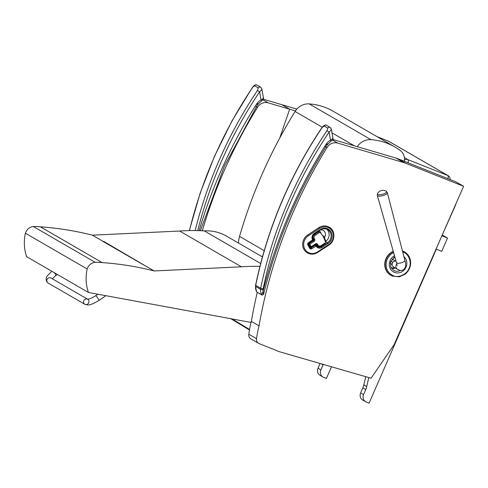 <?xml version="1.0" encoding="UTF-8"?>
<svg xmlns="http://www.w3.org/2000/svg" width="488" height="488" viewBox="0 0 488 488"><rect width="100%" height="100%" fill="white"/><g stroke="black" fill="none" stroke-linecap="round" stroke-linejoin="round"><path stroke-width="0.73" d="M376.98 136.609L388.533 141.209A3.867 3.575 -59.9 0 1 388.966 141.422L388.966 141.422A3.867 3.867 0 0 0 388.46 141.172L388.46 141.172A3.867 1.476 111.7 0 1 388.533 141.209L447.74 175.485A3.867 1.476 111.7 0 1 447.923 178.669M388.381 141.148A3.867 1.476 111.7 0 1 388.46 141.172L376.943 136.591M450.076 179.523A3.867 3.867 0 0 0 448.173 175.698L448.173 175.698A3.867 3.575 120.1 0 0 447.74 175.485L407.852 159.606A3.867 3.575 120.1 0 0 404.454 160.058M408.035 162.785A3.867 1.476 -68.3 0 0 407.852 159.606L404.375 157.594M357.24 146.662A15.476 14.286 -59.9 0 1 370.971 139.666A64.013 59.097 -59.9 0 1 394.816 146.937A64.013 59.097 -59.9 0 1 400.361 150.615A11.608 10.718 -59.9 0 1 404.302 161.302M238.449 243.03A27.084 25.004 -59.9 0 1 239.547 236.387A468.212 432.246 -59.9 0 1 295.087 111.471A15.476 14.286 -59.9 0 1 309.191 103.895A64.013 59.097 -59.9 0 1 333.042 111.172L394.816 146.937M230.812 318.707L249.478 329.961M232.087 318.945L249.563 329.473M393.596 252.516L390.546 254.577L388.247 257.255L386.6 260.738L385.996 264.447L386.405 267.949L387.789 271.169L389.967 273.731L392.956 275.58C398.178 278.337 406.955 274.402 409.029 268.376C412.043 262.739 408.865 253.858 403.204 252.113L402.691 251.912M391.455 264.008A3.489 3.221 -59.9 0 1 390.333 263.197M393.657 257.45A3.489 3.221 -59.9 0 1 395.243 258.304M394.517 257.755A3.489 3.221 -59.9 0 1 395.28 258.433M395.963 260.824A3.489 3.221 -59.9 0 1 395.92 261.129M402.46 251.015A13.542 12.505 120.1 0 1 404.625 251.985L404.302 251.796A13.542 12.505 120.1 0 0 402.435 250.93M393.255 251.326A13.542 12.505 120.1 0 0 384.819 262.977A13.542 12.505 120.1 0 0 390.729 275.238L391.053 275.427A13.542 12.505 120.1 0 0 392.425 276.104M392.803 262.355L390.827 261.22M390.296 263.526L392.151 264.587M392.065 259.024L395.622 261.074M377.785 194.462A4.703 1.549 164.8 0 1 377.541 193.541L377.303 195.389A5.191 1.714 -15.2 0 0 377.675 195.816A5.191 1.714 -15.2 0 0 383.519 195.438A5.191 1.714 -15.2 0 0 387.32 192.656L386.179 191.186A4.703 1.549 164.8 0 1 383.769 193.87A4.703 1.549 164.8 0 1 377.785 194.462M396.061 261.165A3.142 2.879 115.7 0 0 393.468 266.844L397.439 269.291A3.63 3.318 -64.3 0 1 396.835 263.904M436.083 249.032L441.719 251.363L447.52 238.077L442.232 235.015M441.908 235.759L447.52 238.077M442.409 234.606L455.7 204.801M368.806 377.578L366.714 386.649A15.476 14.286 -59.9 0 1 365.756 389.552L363.548 394.603A5.807 5.356 120.1 0 0 365.597 401.679A5.807 5.356 120.1 0 0 366.183 401.972L369.074 403.167L436.339 249.136M365.732 376.687L363.822 384.971A15.476 14.286 -59.9 0 1 362.858 387.875L360.65 392.925A5.807 5.356 120.1 0 0 362.7 400.001L365.597 401.679M323.269 364.408A15.476 14.286 -59.9 0 1 323.087 364.853L320.878 369.904A5.807 5.356 120.1 0 0 322.928 376.974A5.807 5.356 120.1 0 0 323.52 377.267L326.411 378.462L331.505 366.793M320.055 363.481L317.981 368.226A5.807 5.356 120.1 0 0 320.03 375.303L322.928 376.974M327.57 144.033L326.307 143.911L326.844 145.015M263.41 294.471L263.056 291.379L261.733 294.819L257.06 292.251A0.97 0.891 -59.9 0 1 257.054 292.251A0.97 0.891 -59.9 0 1 256.743 291.934A10.254 9.461 -59.9 0 1 255.553 286.401A7.741 7.143 -59.9 0 1 255.7 285.34L255.59 285.224C267.412 228.671 289.494 176.18 321.848 127.746L324.111 125.983L327.808 128.124L326.966 130.699A413.074 381.348 120.1 0 0 260.69 288.225A7.741 7.143 120.1 0 0 260.543 289.286A1.934 0.348 4.1 0 0 263.001 289.671A5.807 5.356 -59.9 0 1 263.117 288.872L260.69 288.225L255.7 285.34A413.074 381.348 -59.9 0 1 321.982 127.813M263.117 288.872A411.14 379.56 -59.9 0 1 329.083 132.083L326.966 130.699M332.737 137.799C333.286 138.33 332.548 139.062 330.529 139.995L329.083 132.083C330.858 130.65 331.523 129.509 331.071 128.673M263.001 289.671A8.314 7.68 -59.9 0 0 263.056 291.379A466.278 430.459 120.1 0 1 326.307 143.911A16.397 15.14 120.1 0 1 330.529 139.995A1.934 0.354 56.8 0 1 330.943 141.245C332.535 140.276 333.206 139.22 332.962 138.073L331.303 129.003L330.242 127.472A1.934 1.787 120.1 0 0 330.242 127.472A1.934 1.787 120.1 0 0 327.808 128.124M258.067 103.791L256.804 103.676L257.341 104.774M189.32 230.586L200.22 192.98L214.452 156.38L231.879 121.115L252.345 87.511L254.608 85.748L258.311 87.889L257.463 90.463A413.074 381.348 120.1 0 0 195.163 230.562M197.744 230.611A411.14 379.56 -59.9 0 1 259.579 91.848L257.463 90.463M263.239 97.557C263.782 98.088 263.044 98.82 261.031 99.759L259.579 91.848C261.354 90.408 262.019 89.273 261.568 88.432M199.128 230.647A466.278 430.459 120.1 0 1 256.804 103.676A16.397 15.14 120.1 0 1 261.031 99.759A1.934 0.354 56.8 0 1 261.446 101.004C263.032 100.034 263.703 98.979 263.459 97.838L261.8 88.767L260.738 87.236A1.934 1.787 120.1 0 0 260.738 87.236A1.934 1.787 120.1 0 0 258.311 87.889M320.335 231.812A1.934 1.787 120.1 0 0 318.457 231.891L314.577 234.435A3.251 3.001 120.1 0 0 313.406 238.852L313.778 239.516A0.775 0.714 -59.9 0 1 313.503 240.572L309.203 243.384A0.775 0.714 120.1 0 0 308.928 244.433L309.843 244.183L309.233 243.396A0.775 0.714 120.1 0 0 308.953 244.451L310.344 246.928A0.775 0.714 120.1 0 0 311.338 247.141L311.24 246.66L310.319 246.91A0.775 0.714 120.1 0 0 310.582 247.172A0.775 0.775 0 0 0 311.405 247.154L315.699 244.342L315.535 243.847L311.24 246.66L309.843 244.183L314.144 241.371A1.549 1.427 120.1 0 0 314.699 239.266L314.327 238.601A2.477 2.288 -59.9 0 1 315.217 235.234L319.097 232.691A1.159 1.074 -59.9 0 1 320.512 232.904L323.239 236.515A1.8 1.659 -59.9 0 1 323.44 236.875L325.417 241.651A1.159 1.074 -59.9 0 1 324.941 243.115L321.08 245.647A2.477 2.288 -59.9 0 1 317.895 244.946L317.523 244.281A1.549 1.427 120.1 0 0 315.535 243.847M316.37 244.287A0.775 0.714 -59.9 0 1 316.602 244.531L316.98 245.202A3.251 3.001 120.1 0 0 318.036 246.269L318.048 246.275A3.251 3.001 120.1 0 0 321.177 246.129L321.08 245.647M308.928 244.433L310.319 246.91M316.407 245.391A0.775 0.714 120.1 0 0 315.413 245.171L316.029 245.958L316.407 245.391M312.973 239.291L312.729 240.413M312.839 239.004L313.516 239.047M313.4 238.839L312.68 238.595M313.869 239.821L313.68 240.407M308.507 244.86L308.434 243.225M308.306 243.414L308.111 244.024M328.772 245.11L328.839 245.122C335.36 241.249 335.616 230.513 329.186 227.176A10.638 9.821 120.1 0 0 329.162 227.158A10.638 9.821 120.1 0 0 318.914 227.64L307.782 234.935A10.638 9.821 120.1 0 0 307.361 252.869A10.638 9.821 120.1 0 0 307.373 252.875A10.638 9.821 120.1 0 0 317.633 252.406L317.535 251.918A9.87 9.107 -59.9 0 1 304.866 249.142A9.87 9.107 -59.9 0 1 308.422 235.734L319.555 228.439A9.87 9.107 -59.9 0 1 332.224 231.221A9.87 9.107 -59.9 0 1 328.668 244.628L317.535 251.918M84.772 304.262A2.904 2.678 120.1 0 1 87.511 299.15A2.904 2.678 120.1 0 0 84.772 304.262A2.904 2.678 120.1 0 0 88.548 303.091A2.904 2.678 120.1 0 0 87.681 299.242L87.462 299.144C89.151 299.248 91.86 298.125 95.593 295.777A2.904 0.5 55 0 1 95.837 295.826A2.904 0.5 55 0 1 98.216 298.717A2.904 0.5 55 0 1 98.918 300.535L92.696 303.871C90.079 304.335 90.121 305.83 84.772 304.262L48.092 283.028L46.604 281.582L46.055 278.727L47.068 276.11L51.832 271.273M259.921 266.387A207.98 192.004 120.1 0 0 241.42 266.796L154.184 270.95A335.018 309.288 120.1 0 0 102.163 262.605A66.71 61.586 120.1 0 0 95.111 262.282A9.235 8.528 120.1 0 0 87.163 268.986A42.993 39.687 120.1 0 0 88.444 292.471L26.663 256.7A42.993 39.687 -59.9 0 1 25.388 233.215A9.235 8.528 -59.9 0 1 33.337 226.517A66.71 61.586 -59.9 0 1 40.388 226.841A335.018 309.288 -59.9 0 1 92.409 235.185L179.639 231.031A207.98 192.004 -59.9 0 1 204.301 230.891A45.353 41.87 -59.9 0 1 226.438 236.076L262.434 256.914M254.803 303.365L255.358 300.785M88.444 292.471L251.07 322.44M103.505 241.7A0.482 0.445 -59.9 0 1 103.871 241.493L103.346 241.517A335.018 309.288 120.1 0 0 103.017 241.438A0.482 0.445 -59.9 0 1 103.218 241.548M103.017 241.438L142.917 264.533A335.018 309.288 -59.9 0 1 143.246 264.618L103.871 241.493M154.184 270.95L143.246 264.618M241.42 266.796L179.639 231.031M103.346 241.517L92.409 235.185M260.659 263.52L204.301 230.891M102.163 262.605L40.388 226.841M95.111 262.282L33.337 226.517M87.163 268.986L25.388 233.215M330.449 228.055A9.254 8.546 -59.9 0 1 333.566 232.947M463.6 186.306L405.729 163.266A25.15 23.223 120.1 0 0 403.857 162.608L337.69 143.088A9.675 8.93 120.1 0 0 327.088 147.486A466.278 430.459 120.1 0 0 259.061 325.85A98.704 91.128 120.1 0 0 256.548 338.696A4.837 4.465 120.1 0 0 258.622 343.363A4.837 4.465 120.1 0 0 259.165 343.625L271.121 348.389A132.382 122.213 -59.9 0 1 277.526 350.982A25.15 23.223 120.1 0 0 280.234 351.964L371.063 378.23L394.17 344.577L463.6 186.306L455.877 181.835L398.007 158.795A25.15 23.223 -59.9 0 0 396.134 158.136L332.767 139.446M259.061 325.85L251.338 321.379A466.278 430.459 -59.9 0 1 257.267 292.373M256.548 338.696L248.825 334.225A98.704 91.128 -59.9 0 1 251.338 321.379M258.622 343.363L250.899 338.892A4.837 4.465 -59.9 0 1 248.825 334.225M295.46 110.892L289.659 109.184L279.722 138.092L289.659 109.184L281.936 104.713L296.85 109.111M202.313 230.781A466.278 430.459 120.1 0 1 257.585 107.25A9.675 8.93 120.1 0 1 268.193 102.852L289.659 109.184L281.936 104.713L263.27 99.204M370.971 139.666L309.191 103.895M354.44 145.839L332.005 132.846M322.239 127.197L295.087 111.471M264.215 250.667L239.547 236.387M393.34 251.619A13.542 12.505 120.1 0 0 385.13 263.294A13.542 12.505 120.1 0 0 391.053 275.427L392.437 276.11L399.33 276.787L404.753 274.409C408.163 271.804 410.109 268.369 410.591 264.112C410.896 258.756 408.901 254.712 404.625 251.985M403.918 256.633A9.296 8.583 -59.9 0 1 403.728 270.395A9.296 8.583 -59.9 0 1 390.644 269.205A9.296 8.583 -59.9 0 1 394.524 255.779M394.798 256.731L390.565 262.019L390.784 266.973L393.535 270.297A7.863 7.259 120.1 0 0 400.459 270.468M391.181 267.827A7.253 6.698 120.1 0 0 394.615 267.552M395.268 267.955A7.741 7.149 -59.9 0 1 391.565 268.443M397.439 269.291L400.13 270.431C402.685 270.633 404.473 269.431 405.479 266.838C406.083 266.216 405.363 261.556 404.881 260.342A4.355 1.433 164.8 0 1 400.428 263.02A4.355 1.433 164.8 0 1 396.793 262.989A4.355 1.433 164.8 0 1 396.476 262.629L397.183 265.564M363.548 394.603L360.65 392.925M365.756 389.552L362.858 387.875M366.714 386.649L363.822 384.971M317.981 368.226L320.878 369.904M321.379 363.865L323.087 364.853M255.59 285.224L255.444 286.273A1.934 0.348 4.1 0 0 255.553 286.401L260.543 289.286A10.254 9.461 120.1 0 0 261.733 294.819A0.97 0.891 -59.9 0 0 262.087 295.161M330.309 127.514A1.934 1.787 120.1 0 0 330.248 127.472L326.545 125.331A1.934 1.787 120.1 0 0 326.539 125.331A1.934 1.787 120.1 0 0 324.111 125.983M189.46 230.586A413.074 381.348 -59.9 0 1 252.479 87.572M260.812 87.279A1.934 1.787 120.1 0 0 260.744 87.236L257.042 85.095A1.934 1.787 120.1 0 0 257.042 85.089A1.934 1.787 120.1 0 0 254.608 85.748M320.89 232.325L320.842 232.264A1.934 1.787 120.1 0 0 318.481 231.91L314.601 234.447A3.251 3.001 120.1 0 0 313.43 238.864L313.808 239.535L314.699 239.266M313.778 239.516L313.808 239.535A0.775 0.714 -59.9 0 1 313.528 240.584L309.203 243.384M314.144 241.371L313.503 240.572M315.632 244.329L316.383 244.293A0.775 0.714 -59.9 0 1 316.627 244.549L317.005 245.214L317.895 244.946M315.718 244.281A0.775 0.714 -59.9 0 1 316.383 244.293M317.523 244.281L316.602 244.531M316.98 245.202L317.005 245.214A3.251 3.001 120.1 0 0 318.048 246.275L321.244 246.141L325.112 243.61L324.941 243.115M325.045 243.597L325.874 241.206L325.417 241.651M323.898 236.491L325.874 241.206L323.898 236.43L323.44 236.875M323.617 235.942A2.574 2.373 120.1 0 1 323.855 236.381L323.599 235.899L323.239 236.515M320.323 231.806L320.872 232.288L320.512 232.904M318.457 231.891L319.097 232.691M314.577 234.435L315.217 235.234M313.406 238.852L314.327 238.601M314.894 244.872L315.413 245.171L311.118 247.983A0.775 0.714 -59.9 0 1 310.173 247.843M312.924 239.199L312.631 239.925L308.337 242.737A1.549 1.427 120.1 0 0 307.776 244.842L309.746 248.331L310.161 247.806L308.209 244.366M309.746 248.331A1.549 1.427 120.1 0 0 311.728 248.77L316.114 246.117A4.642 4.288 120.1 0 0 322.08 247.422L328.046 243.518A8.516 7.857 120.1 0 0 331.114 231.946A8.516 7.857 120.1 0 0 320.183 229.549L314.217 233.459A4.642 4.288 120.1 0 0 312.54 239.767M309.849 247.251L311.728 248.77M308.337 242.737L307.776 244.842M308.16 244.274L310.368 248.02M314.315 233.941L314.217 233.459M308.501 243.237L312.796 240.425A0.775 0.775 0 0 0 313.046 239.394L312.96 239.236C312.064 237.198 312.54 235.436 314.382 233.953L320.348 230.049C322.861 228.524 325.325 228.402 327.735 229.683A7.741 7.143 -59.9 0 0 320.28 230.037L320.183 229.549M327.735 229.683A7.741 7.143 -59.9 0 1 327.43 242.731L328.046 243.518M326.021 241.914L327.43 242.731L321.464 246.641L322.08 247.422M316.456 245.476L316.114 246.117M320.927 246.33L321.464 246.641A3.867 3.575 -59.9 0 1 316.547 245.635M313.015 237.113L312.625 236.418M309.477 246.593L309.965 246.275M308.422 235.734L307.806 234.948A10.638 9.821 120.1 0 0 307.385 252.888C310.795 254.681 314.235 254.529 317.7 252.418L328.839 245.122L328.668 244.628M319.555 228.439L318.945 227.652L307.782 234.935M329.162 227.158L329.186 227.176A10.638 9.821 120.1 0 0 318.945 227.652L318.914 227.64M316.852 246.056A3.867 3.575 120.1 0 0 317.761 246.092M325.892 241.255A7.741 7.143 120.1 0 0 326.692 229.201M320.433 229.994A4.837 4.465 -59.9 0 1 324.941 232.19A4.837 4.465 -59.9 0 1 324.349 237.516M57.364 274.476L55.797 275.574A2.904 0.5 -125 0 0 54.479 272.804M87.529 299.15L50.996 278.001A2.904 2.678 120.1 0 0 47.202 282.149A2.904 2.678 120.1 0 0 48.092 283.028M405.729 163.266L398.007 158.795M403.857 162.608L396.134 158.136M337.69 143.088L332.395 140.025M327.088 147.486L324.862 146.199M268.193 102.852L262.898 99.784M257.585 107.25L255.364 105.963M448.173 175.698L388.966 141.422M404.881 260.342L387.32 192.656M396.476 262.629L377.303 195.389M386.179 191.186A6.289 6.289 0 0 0 377.547 193.535M330.943 141.245L327.009 145.034C297.662 191.552 276.513 241.346 263.563 294.416L262.044 295.136L257.054 292.251M255.444 286.273L256.621 291.793M321.848 127.746L323.483 125.867C324.965 124.934 325.99 124.757 326.539 125.331M261.446 101.004L257.505 104.798L224.547 165.841L200.379 230.696M252.345 87.511L253.98 85.632C255.468 84.698 256.487 84.516 257.042 85.089M317.737 246.812L316.444 245.427A0.775 0.775 0 0 0 316.157 245.135L315.272 244.622M55.797 275.574L52.289 278.752M97.844 294.203L95.593 295.777M105.859 295.679L98.918 300.535M142.972 264.551L103.127 241.481"/></g></svg>
